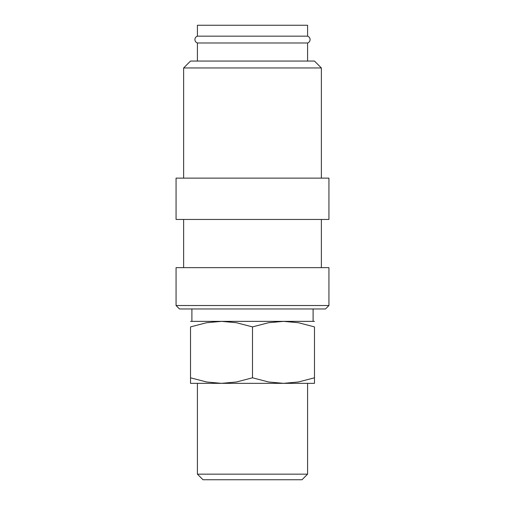<?xml version="1.0" encoding="UTF-8"?>
<svg xmlns="http://www.w3.org/2000/svg" width="505" height="505" viewBox="0 0 505 505"><rect width="100%" height="100%" fill="white"/><g stroke="black" fill="none" stroke-linecap="round" stroke-linejoin="round"><path stroke-width="0.76" d="M197.411 42.988C195.833 42.395 194.993 41.258 194.905 39.573C194.993 37.888 195.833 36.751 197.411 36.158L307.589 36.158C309.167 36.751 310.007 37.888 310.095 39.573C310.007 41.258 309.167 42.395 307.589 42.988L197.411 42.988L197.411 61.061M252.5 305.525L176.062 305.525L179.502 308.965L325.498 308.965L328.938 305.525L252.5 305.525M328.938 305.525L328.938 267.65L176.062 267.65L176.062 305.525M252.5 178.126L176.062 178.126L176.062 219.448L328.938 219.448L328.938 178.126L252.5 178.126M183.637 67.948L190.524 61.061L314.476 61.061L321.363 67.948L183.637 67.948L183.637 178.126M314.476 383.339L283.488 383.339L268.559 381.982L252.5 377.803L236.441 381.982L221.512 383.339L206.583 381.982L190.524 377.803C190.524 385.214 190.524 385.214 190.524 377.797L190.524 326.899L206.583 322.72L221.512 321.363L236.441 322.72L252.5 326.899L268.559 322.72L283.488 321.363L298.417 322.72L314.476 326.899L314.476 377.803C314.476 385.214 314.476 385.214 314.476 377.797L298.417 381.982L283.488 383.339L190.524 383.339M314.476 321.363L190.524 321.363M197.411 474.157L202.997 479.75L302.003 479.75L307.589 474.157L197.411 474.157L197.411 383.339M197.411 36.158L197.411 25.25L307.589 25.25L307.589 36.158M314.476 326.912C314.476 319.488 314.476 319.488 314.476 326.912M190.524 326.912C190.524 319.488 190.524 319.488 190.524 326.912M252.5 326.899L252.5 377.803M183.637 219.448L183.637 267.65M307.589 383.339L307.589 474.157M191.9 308.965L191.9 321.363M313.1 308.965L313.1 321.363M307.589 42.988L307.589 61.061M321.363 67.948L321.363 178.126M321.363 219.448L321.363 267.65"/></g></svg>
